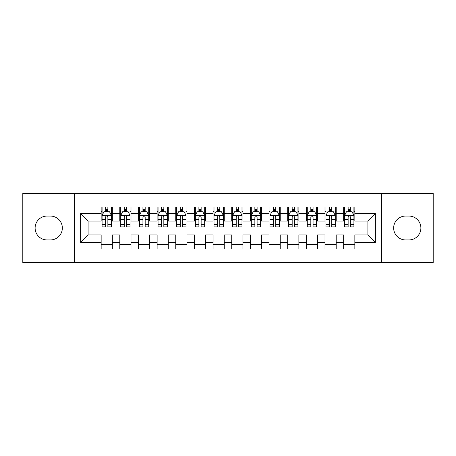 <?xml version="1.0" encoding="UTF-8"?>
<svg xmlns="http://www.w3.org/2000/svg" width="456" height="456" viewBox="0 0 456 456"><rect width="100%" height="100%" fill="white"/><g stroke="black" fill="none" stroke-linecap="round" stroke-linejoin="round"><path stroke-width="0.68" d="M381.529 262.513L433.2 262.513L433.2 193.486L381.529 193.486L381.529 262.513L74.471 262.513L74.471 193.486L22.8 193.486L22.8 262.513L74.471 262.513M381.529 193.486L74.471 193.486M80.626 242.364L80.626 213.636L101.146 213.636L101.146 221.097L88.094 221.097L88.094 234.903L80.626 242.364L101.146 242.364L101.146 248.987L112.341 248.987L112.341 242.364L119.803 242.364L119.803 248.987L130.997 248.987L130.997 242.364L138.459 242.364L138.459 248.987L149.653 248.987L149.653 242.364L157.115 242.364L157.115 248.987L168.304 248.987L168.304 242.364L175.765 242.364L175.765 248.987L186.96 248.987L186.96 242.364L194.421 242.364L194.421 248.987L205.616 248.987L205.616 242.364L213.077 242.364L213.077 248.987L224.266 248.987L224.266 242.364L231.733 242.364L231.733 248.987L242.923 248.987L242.923 242.364L250.384 242.364L250.384 248.987L261.579 248.987L261.579 242.364L269.04 242.364L269.04 248.987L280.235 248.987L280.235 242.364L287.696 242.364L287.696 248.987L298.885 248.987L298.885 242.364L306.346 242.364L306.346 248.987L317.541 248.987L317.541 242.364L325.003 242.364L325.003 248.987L336.197 248.987L336.197 242.364L343.659 242.364L343.659 248.987L354.853 248.987L354.853 234.903L367.906 234.903L367.906 221.097L354.853 221.097L354.853 213.636L375.373 213.636L375.373 242.364L354.853 242.364M354.853 213.636L354.853 207.013L343.659 207.013L343.659 213.636L336.197 213.636L336.197 207.013L325.003 207.013L325.003 213.636L317.541 213.636L317.541 207.013L306.346 207.013L306.346 213.636L298.885 213.636L298.885 207.013L287.696 207.013L287.696 213.636L280.235 213.636L280.235 207.013L269.04 207.013L269.04 213.636L261.579 213.636L261.579 207.013L250.384 207.013L250.384 213.636L242.923 213.636L242.923 207.013L231.733 207.013L231.733 213.636L224.266 213.636L224.266 207.013L213.077 207.013L213.077 213.636L205.616 213.636L205.616 207.013L194.421 207.013L194.421 213.636L186.96 213.636L186.96 207.013L175.765 207.013L175.765 213.636L168.304 213.636L168.304 207.013L157.115 207.013L157.115 213.636L149.653 213.636L149.653 207.013L138.459 207.013L138.459 213.636L130.997 213.636L130.997 207.013L119.803 207.013L119.803 213.636L112.341 213.636L112.341 207.013L101.146 207.013L101.146 213.636M336.197 242.364L336.197 234.903L343.659 234.903L343.659 242.364M375.373 213.636L367.906 221.097M317.541 242.364L317.541 234.903L325.003 234.903L325.003 242.364M343.659 213.636L343.659 221.097L336.197 221.097L336.197 213.636M298.885 242.364L298.885 234.903L306.346 234.903L306.346 242.364M325.003 213.636L325.003 221.097L317.541 221.097L317.541 213.636M280.235 242.364L280.235 234.903L287.696 234.903L287.696 242.364M306.346 213.636L306.346 221.097L298.885 221.097L298.885 213.636M261.579 242.364L261.579 234.903L269.04 234.903L269.04 242.364M287.696 213.636L287.696 221.097L280.235 221.097L280.235 213.636M242.923 242.364L242.923 234.903L250.384 234.903L250.384 242.364M269.04 213.636L269.04 221.097L261.579 221.097L261.579 213.636M224.266 242.364L224.266 234.903L231.733 234.903L231.733 242.364M250.384 213.636L250.384 221.097L242.923 221.097L242.923 213.636M205.616 242.364L205.616 234.903L213.077 234.903L213.077 242.364M231.733 213.636L231.733 221.097L224.266 221.097L224.266 213.636M186.96 242.364L186.96 234.903L194.421 234.903L194.421 242.364M213.077 213.636L213.077 221.097L205.616 221.097L205.616 213.636M168.304 242.364L168.304 234.903L175.765 234.903L175.765 242.364M194.421 213.636L194.421 221.097L186.96 221.097L186.96 213.636M149.653 242.364L149.653 234.903L157.115 234.903L157.115 242.364M175.765 213.636L175.765 221.097L168.304 221.097L168.304 213.636M130.997 242.364L130.997 234.903L138.459 234.903L138.459 242.364M157.115 213.636L157.115 221.097L149.653 221.097L149.653 213.636M112.341 242.364L112.341 234.903L119.803 234.903L119.803 242.364M138.459 213.636L138.459 221.097L130.997 221.097L130.997 213.636M88.094 234.903L101.146 234.903L101.146 242.364M119.803 213.636L119.803 221.097L112.341 221.097L112.341 213.636M343.659 211.675L344.593 211.675M353.919 211.675L354.853 211.675M325.003 211.675L325.937 211.675M335.263 211.675L336.197 211.675M306.346 211.675L307.281 211.675M316.606 211.675L317.541 211.675M287.696 211.675L288.625 211.675M297.956 211.675L298.885 211.675M269.04 211.675L269.975 211.675M279.3 211.675L280.235 211.675M250.384 211.675L251.319 211.675M260.644 211.675L261.579 211.675M231.733 211.675L232.663 211.675M241.993 211.675L242.923 211.675M213.077 211.675L214.006 211.675M223.337 211.675L224.266 211.675M194.421 211.675L195.356 211.675M204.681 211.675L205.616 211.675M175.765 211.675L176.7 211.675M186.025 211.675L186.96 211.675M157.115 211.675L158.044 211.675M167.375 211.675L168.304 211.675M138.459 211.675L139.393 211.675M148.719 211.675L149.653 211.675M119.803 211.675L120.737 211.675M130.063 211.675L130.997 211.675M101.146 211.675L102.081 211.675M111.406 211.675L112.341 211.675M101.146 244.325L112.341 244.325M119.803 244.325L130.997 244.325M138.459 244.325L149.653 244.325M157.115 244.325L168.304 244.325M175.765 244.325L186.96 244.325M194.421 244.325L205.616 244.325M213.077 244.325L224.266 244.325M231.733 244.325L242.923 244.325M250.384 244.325L261.579 244.325M269.04 244.325L280.235 244.325M287.696 244.325L298.885 244.325M306.346 244.325L317.541 244.325M325.003 244.325L336.197 244.325M343.659 244.325L354.853 244.325M80.626 213.636L88.094 221.097M367.906 234.903L375.373 242.364M47.053 216.058A11.941 11.941 0 0 0 35.112 228A11.941 11.941 0 0 0 47.053 239.941L50.411 239.941A11.941 11.941 0 0 0 62.347 228A11.941 11.941 0 0 0 50.411 216.058L47.053 216.058M408.947 239.941A11.941 11.941 0 0 0 420.888 228A11.941 11.941 0 0 0 408.947 216.058L405.589 216.058A11.941 11.941 0 0 0 393.653 228A11.941 11.941 0 0 0 405.589 239.941L408.947 239.941M107.867 209.441L105.627 209.441M111.406 224.54L107.867 224.54L107.867 226.883L111.406 226.883L111.406 215.5L109.543 211.772L103.945 211.772L102.081 215.5L102.081 226.883L105.627 226.883L105.627 224.54L102.081 224.54M102.081 215.5L102.081 207.013M111.406 215.5L111.406 207.013M105.627 211.772L105.627 207.013M107.867 207.013L107.867 211.772M107.867 224.54L107.867 216.902C107.12 215.466 106.373 215.466 105.627 216.902L105.627 224.54M107.867 211.675L105.627 211.675M126.517 209.441L124.283 209.441M130.063 224.54L126.517 224.54L126.517 226.883L130.063 226.883L130.063 215.5L128.199 211.772L122.601 211.772L120.737 215.5L120.737 226.883L124.283 226.883L124.283 224.54L120.737 224.54M120.737 215.5L120.737 207.013M130.063 215.5L130.063 207.013M124.283 211.772L124.283 207.013M126.517 207.013L126.517 211.772M126.517 224.54L126.517 216.902C125.776 215.466 125.029 215.466 124.283 216.902L124.283 224.54M126.517 211.675L124.283 211.675M145.173 209.441L142.933 209.441M148.719 224.54L145.173 224.54L145.173 226.883L148.719 226.883L148.719 215.5L146.855 211.772L141.257 211.772L139.393 215.5L139.393 226.883L142.933 226.883L142.933 224.54L139.393 224.54M139.393 215.5L139.393 207.013M148.719 215.5L148.719 207.013M142.933 211.772L142.933 207.013M145.173 207.013L145.173 211.772M145.173 224.54L145.173 216.902C144.427 215.466 143.68 215.466 142.933 216.902L142.933 224.54M145.173 211.675L142.933 211.675M163.829 209.441L161.589 209.441M167.375 224.54L163.829 224.54L163.829 226.883L167.375 226.883L167.375 215.5L165.505 211.772L159.913 211.772L158.044 215.5L158.044 226.883L161.589 226.883L161.589 224.54L158.044 224.54M158.044 215.5L158.044 207.013M167.375 215.5L167.375 207.013M161.589 211.772L161.589 207.013M163.829 207.013L163.829 211.772M163.829 224.54L163.829 216.902C163.083 215.466 162.336 215.466 161.589 216.902L161.589 224.54M163.829 211.675L161.589 211.675M182.485 209.441L180.245 209.441M186.025 224.54L182.485 224.54L182.485 226.883L186.025 226.883L186.025 215.5L184.161 211.772L178.564 211.772L176.7 215.5L176.7 226.883L180.245 226.883L180.245 224.54L176.7 224.54M176.7 215.5L176.7 207.013M186.025 215.5L186.025 207.013M180.245 211.772L180.245 207.013M182.485 207.013L182.485 211.772M182.485 224.54L182.485 216.902C181.739 215.466 180.992 215.466 180.245 216.902L180.245 224.54M182.485 211.675L180.245 211.675M201.136 209.441L198.901 209.441M204.681 224.54L201.136 224.54L201.136 226.883L204.681 226.883L204.681 215.5L202.817 211.772L197.22 211.772L195.356 215.5L195.356 226.883L198.901 226.883L198.901 224.54L195.356 224.54M195.356 215.5L195.356 207.013M204.681 215.5L204.681 207.013M198.901 211.772L198.901 207.013M201.136 207.013L201.136 211.772M201.136 224.54L201.136 216.902C200.395 215.466 199.648 215.466 198.901 216.902L198.901 224.54M201.136 211.675L198.901 211.675M219.792 209.441L217.552 209.441M223.337 224.54L219.792 224.54L219.792 226.883L223.337 226.883L223.337 215.5L221.474 211.772L215.876 211.772L214.006 215.5L214.006 226.883L217.552 226.883L217.552 224.54L214.006 224.54M214.006 215.5L214.006 207.013M223.337 215.5L223.337 207.013M217.552 211.772L217.552 207.013M219.792 207.013L219.792 211.772M219.792 224.54L219.792 216.902C219.045 215.466 218.299 215.466 217.552 216.902L217.552 224.54M219.792 211.675L217.552 211.675M238.448 209.441L236.208 209.441M241.993 224.54L238.448 224.54L238.448 226.883L241.993 226.883L241.993 215.5L240.124 211.772L234.526 211.772L232.663 215.5L232.663 226.883L236.208 226.883L236.208 224.54L232.663 224.54M232.663 215.5L232.663 207.013M241.993 215.5L241.993 207.013M236.208 211.772L236.208 207.013M238.448 207.013L238.448 211.772M238.448 224.54L238.448 216.902C237.701 215.466 236.955 215.466 236.208 216.902L236.208 224.54M238.448 211.675L236.208 211.675M257.099 209.441L254.864 209.441M260.644 224.54L257.099 224.54L257.099 226.883L260.644 226.883L260.644 215.5L258.78 211.772L253.183 211.772L251.319 215.5L251.319 226.883L254.864 226.883L254.864 224.54L251.319 224.54M251.319 215.5L251.319 207.013M260.644 215.5L260.644 207.013M254.864 211.772L254.864 207.013M257.099 207.013L257.099 211.772M257.099 224.54L257.099 216.902C256.357 215.466 255.611 215.466 254.864 216.902L254.864 224.54M257.099 211.675L254.864 211.675M275.755 209.441L273.514 209.441M279.3 224.54L275.755 224.54L275.755 226.883L279.3 226.883L279.3 215.5L277.436 211.772L271.839 211.772L269.975 215.5L269.975 226.883L273.514 226.883L273.514 224.54L269.975 224.54M269.975 215.5L269.975 207.013M279.3 215.5L279.3 207.013M273.514 211.772L273.514 207.013M275.755 207.013L275.755 211.772M275.755 224.54L275.755 216.902C275.008 215.466 274.267 215.466 273.514 216.902L273.514 224.54M275.755 211.675L273.514 211.675M294.411 209.441L292.171 209.441M297.956 224.54L294.411 224.54L294.411 226.883L297.956 226.883L297.956 215.5L296.087 211.772L290.495 211.772L288.625 215.5L288.625 226.883L292.171 226.883L292.171 224.54L288.625 224.54M288.625 215.5L288.625 207.013M297.956 215.5L297.956 207.013M292.171 211.772L292.171 207.013M294.411 207.013L294.411 211.772M294.411 224.54L294.411 216.902C293.664 215.466 292.917 215.466 292.171 216.902L292.171 224.54M294.411 211.675L292.171 211.675M313.067 209.441L310.827 209.441M316.606 224.54L313.067 224.54L313.067 226.883L316.606 226.883L316.606 215.5L314.743 211.772L309.145 211.772L307.281 215.5L307.281 226.883L310.827 226.883L310.827 224.54L307.281 224.54M307.281 215.5L307.281 207.013M316.606 215.5L316.606 207.013M310.827 211.772L310.827 207.013M313.067 207.013L313.067 211.772M313.067 224.54L313.067 216.902C312.32 215.466 311.573 215.466 310.827 216.902L310.827 224.54M313.067 211.675L310.827 211.675M331.717 209.441L329.483 209.441M335.263 224.54L331.717 224.54L331.717 226.883L335.263 226.883L335.263 215.5L333.399 211.772L327.801 211.772L325.937 215.5L325.937 226.883L329.483 226.883L329.483 224.54L325.937 224.54M325.937 215.5L325.937 207.013M335.263 215.5L335.263 207.013M329.483 211.772L329.483 207.013M331.717 207.013L331.717 211.772M331.717 224.54L331.717 216.902C330.976 215.466 330.229 215.466 329.483 216.902L329.483 224.54M331.717 211.675L329.483 211.675M350.373 209.441L348.133 209.441M353.919 224.54L350.373 224.54L350.373 226.883L353.919 226.883L353.919 215.5L352.055 211.772L346.457 211.772L344.593 215.5L344.593 226.883L348.133 226.883L348.133 224.54L344.593 224.54M344.593 215.5L344.593 207.013M353.919 215.5L353.919 207.013M348.133 211.772L348.133 207.013M350.373 207.013L350.373 211.772M350.373 224.54L350.373 216.902C349.627 215.466 348.88 215.466 348.133 216.902L348.133 224.54M350.373 211.675L348.133 211.675M111.361 215.409L102.127 215.409M102.081 211.994L103.837 211.994M109.657 211.994L111.406 211.994M105.627 219.541L102.081 219.541M111.406 219.541L107.867 219.541M107.867 210.626L105.627 210.626M130.017 215.409L120.783 215.409M120.737 211.994L122.487 211.994M128.313 211.994L130.063 211.994M124.283 219.541L120.737 219.541M130.063 219.541L126.517 219.541M126.517 210.626L124.283 210.626M148.673 215.409L139.439 215.409M139.393 211.994L141.143 211.994M146.963 211.994L148.719 211.994M142.933 219.541L139.393 219.541M148.719 219.541L145.173 219.541M145.173 210.626L142.933 210.626M167.323 215.409L158.089 215.409M158.044 211.994L159.799 211.994M165.619 211.994L167.375 211.994M161.589 219.541L158.044 219.541M167.375 219.541L163.829 219.541M163.829 210.626L161.589 210.626M185.98 215.409L176.746 215.409M176.7 211.994L178.456 211.994M184.275 211.994L186.025 211.994M180.245 219.541L176.7 219.541M186.025 219.541L182.485 219.541M182.485 210.626L180.245 210.626M204.636 215.409L195.402 215.409M195.356 211.994L197.106 211.994M202.926 211.994L204.681 211.994M198.901 219.541L195.356 219.541M204.681 219.541L201.136 219.541M201.136 210.626L198.901 210.626M223.292 215.409L214.058 215.409M214.006 211.994L215.762 211.994M221.582 211.994L223.337 211.994M217.552 219.541L214.006 219.541M223.337 219.541L219.792 219.541M219.792 210.626L217.552 210.626M241.942 215.409L232.708 215.409M232.663 211.994L234.418 211.994M240.238 211.994L241.993 211.994M236.208 219.541L232.663 219.541M241.993 219.541L238.448 219.541M238.448 210.626L236.208 210.626M260.598 215.409L251.364 215.409M251.319 211.994L253.074 211.994M258.894 211.994L260.644 211.994M254.864 219.541L251.319 219.541M260.644 219.541L257.099 219.541M257.099 210.626L254.864 210.626M279.254 215.409L270.02 215.409M269.975 211.994L271.725 211.994M277.544 211.994L279.3 211.994M273.514 219.541L269.975 219.541M279.3 219.541L275.755 219.541M275.755 210.626L273.514 210.626M297.91 215.409L288.676 215.409M288.625 211.994L290.381 211.994M296.2 211.994L297.956 211.994M292.171 219.541L288.625 219.541M297.956 219.541L294.411 219.541M294.411 210.626L292.171 210.626M316.561 215.409L307.327 215.409M307.281 211.994L309.037 211.994M314.857 211.994L316.606 211.994M310.827 219.541L307.281 219.541M316.606 219.541L313.067 219.541M313.067 210.626L310.827 210.626M335.217 215.409L325.983 215.409M325.937 211.994L327.687 211.994M333.513 211.994L335.263 211.994M329.483 219.541L325.937 219.541M335.263 219.541L331.717 219.541M331.717 210.626L329.483 210.626M353.873 215.409L344.639 215.409M344.593 211.994L346.343 211.994M352.163 211.994L353.919 211.994M348.133 219.541L344.593 219.541M353.919 219.541L350.373 219.541M350.373 210.626L348.133 210.626"/></g></svg>
